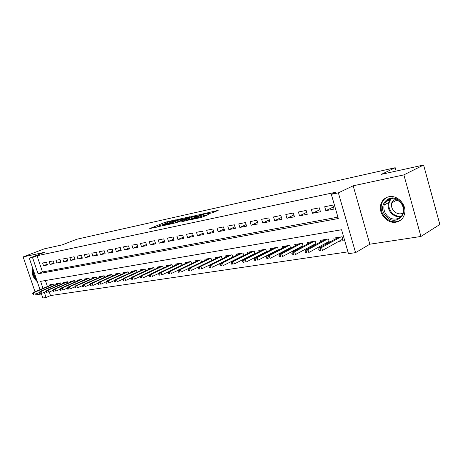 <?xml version="1.0" encoding="UTF-8"?>
<svg xmlns="http://www.w3.org/2000/svg" width="463" height="463" viewBox="0 0 463 463"><rect width="100%" height="100%" fill="white"/><g stroke="black" fill="none" stroke-linecap="round" stroke-linejoin="round"><path stroke-width="0.69" d="M176.114 219.769L165.343 222.194L149.699 228.6L160.273 226.268L158.103 226.355L160.401 225.342L168.272 222.987L166.067 223.091L168.306 222.107L176.114 219.769M388.932 196.729C384.788 197.701 382.085 200.276 380.812 204.449C378.034 213.223 387.253 224.023 396.062 222.165C400.946 221.1 403.858 217.957 404.789 212.731C406.242 204.015 396.999 194.773 388.932 196.729M32.688 268.123C31.316 273.199 32.861 277.736 37.312 281.724M212.274 212.847L218.171 210.358L205.236 213.385L189.633 219.925L201.179 217.517L208.529 214.601L203.332 215.636L198.928 217.292C195.288 218.605 193.36 219.097 193.135 218.756L203.969 214.172C207.557 212.876 209.467 212.395 209.71 212.72L207.077 213.889L212.274 212.847M423.593 165.019L439.85 224.474L420.931 236.466L403.875 174.881L423.593 165.019L381.373 174.348L395.199 167.722L76.927 239.197L62.204 244.881L44.28 248.839L23.15 256.924L44.419 252.341L29.314 258.186L32.52 257.503L37.017 255.761L335.779 192.238L331.329 194.344L338.366 192.857L355.578 252.636L348.483 253.666L341.567 229.746L40.605 281.354L42.995 288.391M403.875 174.881L353.176 185.808L338.366 192.857M189.436 216.875L177.271 219.56L161.628 226.008L174.111 223.218L189.373 216.725M192.822 216.256L203.61 213.744L188.296 220.139L181.843 221.713M181.797 221.546L188.372 218.796L184.986 219.445L175.205 223.085L192.741 215.984M23.15 256.924L35.026 291.788M35.796 294.051L36.05 294.792L41.473 293.97M338.685 241.414L343.187 240.696L342.053 236.761L333.817 238.109L334.257 239.608M325.107 243.579L327.81 243.15M311.917 245.685L314.255 245.315M299.104 247.728L301.095 247.416M286.638 249.719L288.304 249.453M274.518 251.652L275.873 251.438M262.724 253.533L263.788 253.365M251.247 255.368L252.028 255.24M240.066 257.15L240.586 257.069M46.543 262.232L42.602 263.019L43.516 265.733L47.463 264.963L46.543 262.232M53.228 260.901L49.2 261.705L50.126 264.442L54.154 263.661L53.228 260.901M60.051 259.54L55.936 260.362L56.868 263.129L60.983 262.33L60.051 259.54M67.013 258.151L62.818 258.985L63.755 261.786L67.957 260.97L67.013 258.151M74.132 256.733L69.844 257.584L70.787 260.414L75.075 259.581L74.132 256.733M81.395 255.281L77.02 256.155L77.969 259.014L82.35 258.163L81.395 255.281M88.827 253.799L84.347 254.691L85.308 257.584L89.787 256.71L88.827 253.799M96.414 252.283L91.842 253.197L92.803 256.12L97.386 255.229L96.414 252.283M104.175 250.738L99.499 251.669L100.471 254.627L105.153 253.718L104.175 250.738M112.11 249.152L107.329 250.107L108.307 253.099L113.094 252.167L112.11 249.152M120.224 247.537L115.333 248.509L116.323 251.536L121.213 250.581L120.224 247.537M128.529 245.882L123.523 246.877L124.518 249.939L129.524 248.961L128.529 245.882M137.025 244.186L131.903 245.205L132.904 248.301L138.032 247.306L137.025 244.186M145.723 242.45L140.48 243.497L141.487 246.629L146.736 245.61L145.723 242.45M154.63 240.673L149.26 241.744L150.278 244.915L155.649 243.868L154.63 240.673M163.752 238.856L158.253 239.95L159.272 243.162L164.776 242.091L163.752 238.856M173.093 236.992L167.461 238.115L168.491 241.368L174.129 240.268L173.093 236.992M182.671 235.082L176.895 236.234L177.931 239.521L183.713 238.399L182.671 235.082M192.486 233.12L186.566 234.301L187.613 237.635L193.534 236.483L192.486 233.12M202.551 231.112L196.48 232.322L197.533 235.702L203.61 234.521L202.551 231.112M212.876 229.052L206.648 230.296L207.708 233.717L213.941 232.501L212.876 229.052M223.467 226.939L217.078 228.218L218.148 231.685L224.543 230.435L223.467 226.939M234.342 224.775L227.784 226.083L228.861 229.596L235.424 228.317L234.342 224.775M245.506 222.547L238.769 223.889L239.857 227.449L246.6 226.135L245.506 222.547M256.971 220.255L250.055 221.638L251.149 225.249L258.07 223.901L256.971 220.255M268.754 217.905L261.647 219.323L262.752 222.987L269.865 221.598L268.754 217.905M280.867 215.492L273.558 216.95L274.669 220.66L281.984 219.236L280.867 215.492M293.322 213.009L285.81 214.508L286.927 218.276L294.445 216.806L293.322 213.009M306.136 210.451L298.404 211.99L299.532 215.816L307.264 214.305L306.136 210.451M319.32 207.823L311.362 209.409L312.496 213.287L320.46 211.736L319.32 207.823M37.017 255.761L42.503 271.966L337.921 217.141M325.842 210.682L334.043 209.085L332.891 205.115L324.702 206.747L325.842 210.682L333.418 206.938M49.281 291.985L50.496 295.579L347.956 251.86M45.403 280.532L47.423 286.504M50.143 285.347L49.911 284.652L53.887 283.998L54.333 285.33M56.804 284.27L56.561 283.564L60.618 282.899L61.075 284.253M63.593 283.171L63.356 282.447L67.494 281.77L67.963 283.159M70.532 282.048L70.283 281.313L74.514 280.619L74.989 282.042M77.616 280.902L77.367 280.15L81.685 279.444L82.171 280.902M84.851 279.733L84.596 278.969L89.006 278.246L89.504 279.739M92.241 278.535L91.981 277.754L96.489 277.019L96.998 278.547M99.794 277.314L99.528 276.521L104.134 275.763L104.655 277.337M107.509 276.07L107.242 275.254L111.953 274.484L112.48 276.098M115.403 274.791L115.131 273.963L119.946 273.17L120.484 274.831M123.471 273.488L123.193 272.638L128.118 271.833L128.673 273.535M131.724 272.157L131.44 271.289L136.481 270.461L137.048 272.215M140.167 270.791L139.878 269.906L145.035 269.061L145.619 270.861M148.808 269.397L148.513 268.488L153.791 267.626L154.387 269.478M157.651 267.973L157.356 267.041L162.762 266.156L163.37 268.065M166.709 266.509L166.408 265.554L171.941 264.651L172.566 266.619M175.986 265.015L175.674 264.037L181.346 263.106L181.988 265.137M185.489 263.482L185.171 262.48L190.982 261.526L191.641 263.621M195.23 261.913L194.906 260.883L200.861 259.905L201.538 262.075M205.213 260.304L204.883 259.245L210.989 258.244L211.689 260.484M215.451 258.655L215.116 257.573L221.378 256.543L222.095 258.863M225.956 256.971L225.608 255.848L232.032 254.795L232.773 257.196M236.732 255.235L236.379 254.083L242.971 253.006L243.735 255.489M247.792 253.458L247.427 252.271L254.204 251.16L254.986 253.741M259.147 251.635L258.776 250.414L265.733 249.273L266.543 251.953M270.814 249.765L270.438 248.504L277.586 247.329L278.419 250.118M282.806 247.838L282.413 246.536L289.763 245.332L290.625 248.232M295.128 245.865L294.728 244.522L302.281 243.283L303.178 246.304M307.802 243.839L307.386 242.444L315.158 241.171L316.084 244.325M320.836 241.755L320.413 240.309L328.412 239.001L329.372 242.294M396.137 171.09L395.199 167.722M353.176 185.808L369.839 244.209L420.931 236.466M369.839 244.209L355.578 252.636M50.496 295.579L46.086 297.506L42.833 297.981L41.259 293.339M32.52 257.503L38.041 273.783L338.32 218.524L331.329 194.344M40.009 289.664L29.314 258.186M44.298 292.24L46.086 297.506M42.503 271.966L38.041 273.783M43.516 265.733L47.22 264.246M50.126 264.442L53.905 262.92M56.868 263.129L60.728 261.572M63.755 261.786L67.696 260.189M70.787 260.414L74.809 258.776M77.969 259.014L82.078 257.335M85.308 257.584L89.504 255.86M92.803 256.12L97.097 254.349M100.471 254.627L104.852 252.81M108.307 253.099L112.787 251.23M116.323 251.536L120.901 249.615M124.518 249.939L129.206 247.965M132.904 248.301L137.696 246.275M141.487 246.629L146.395 244.539M150.278 244.915L155.296 242.762M159.272 243.162L164.411 240.945M168.491 241.368L173.752 239.082M177.931 239.521L183.325 237.166M187.613 237.635L193.135 235.204M197.533 235.702L203.193 233.19M207.708 233.717L213.512 231.124M218.148 231.685L224.104 229M228.861 229.596L234.967 226.818M239.857 227.449L246.125 224.578M251.149 225.249L257.584 222.275M262.752 222.987L269.356 219.902M274.669 220.66L281.452 217.46M286.927 218.276L293.895 214.948M299.532 215.816L306.691 212.355M312.496 213.287L319.864 209.687M166.02 223.282L163.902 224.144M158.033 226.552L156.349 227.24M183.452 219.352L181.322 219.815M178.764 219.294L163.896 225.307L170.957 223.293L181.085 219.057L178.764 219.294M195.496 216.707L197.632 216.238M194.506 216.262L195.247 215.908C195.01 215.596 193.14 216.076 189.651 217.332L186.178 218.947L190.982 217.732L194.506 216.262L194.859 217.396M189.836 219.497L188.672 219.751M32.705 293.351L33.081 294.456L33.741 294.352L33.365 293.253L32.705 293.351L33.492 292.442L34.673 292.257L35.35 294.242L39.401 292.506M33.365 293.253L34.673 292.257L53.905 284.062M33.492 292.442L52.944 284.155M33.741 294.352L33.081 294.456M36.386 278.998C34.314 276.394 33.359 273.587 33.521 270.571M34.476 273.384L35.367 276.006M32.995 269.026C32.381 273.222 33.689 277.059 36.907 280.537M385.98 216.152C375.811 205.665 390.662 190.571 400.472 201.937C410.884 212.835 395.356 227.541 385.98 216.152M400.327 202.25C393.133 196.677 387.739 197.597 384.151 205.011C383.329 208.772 384.249 212.239 386.912 215.411C392.161 221.754 402.521 219.52 403.354 211.637C403.753 208.182 402.746 205.051 400.327 202.25M402.989 213.223C399.691 214.543 396.635 213.79 393.822 210.972C391.756 208.529 391.032 205.856 391.646 202.939L394.586 198.795M387.514 197.111C384.498 198.482 382.507 200.82 381.547 204.137C380.459 208.842 381.587 213.194 384.927 217.182C390.02 222.182 395.327 223.131 400.836 220.029M39.338 292.327L39.72 293.438L40.391 293.339L40.009 292.222L39.338 292.327L40.119 291.406L41.329 291.221L42.011 293.224L46.167 291.435M40.009 292.222L41.329 291.221L60.641 282.951M40.119 291.406L59.634 283.061M40.391 293.339L39.72 293.438M46.115 291.279L46.491 292.408L47.18 292.298L46.798 291.175L46.115 291.279L46.89 290.353L48.123 290.162L48.812 292.188L53.077 290.342M46.798 291.175L48.123 290.162L67.511 281.817M46.89 290.353L66.458 281.938M47.18 292.298L46.491 292.408M53.031 290.208L53.413 291.349L54.113 291.239L53.731 290.098L53.031 290.208L53.806 289.277L55.068 289.08L55.757 291.129L60.132 289.225M53.731 290.098L55.068 289.08L74.531 280.659M53.806 289.277L73.426 280.798M54.113 291.239L53.413 291.349M60.097 289.115L60.485 290.266L61.203 290.156L60.815 289.005L60.097 289.115L60.867 288.177L62.158 287.974L62.852 290.046L67.349 288.079M60.815 289.005L62.158 287.974L81.696 279.478M60.867 288.177L80.539 279.629M61.203 290.156L60.485 290.266M67.32 287.998L67.714 289.161L68.443 289.051L68.055 287.888L67.32 287.998L68.09 287.048L69.404 286.846L70.104 288.941L74.722 286.91M68.055 287.888L69.404 286.846L89.018 278.275M68.09 287.048L87.808 278.442M68.443 289.051L67.714 289.161M74.705 286.857L75.099 288.032L75.845 287.922L75.452 286.742L74.705 286.857L75.469 285.897L76.812 285.688L77.518 287.807L82.258 285.712M75.452 286.742L76.812 285.688L96.495 277.042M75.469 285.897L95.233 277.221M75.845 287.922L75.099 288.032M82.252 285.688L82.651 286.881L83.415 286.765L83.016 285.573L82.252 285.688L83.01 284.722L84.388 284.508L85.099 286.649L89.99 284.473M83.016 285.573L84.388 284.508L104.14 275.78M83.01 284.722L102.815 275.977M83.415 286.765L82.651 286.881M89.972 284.496L90.372 285.7L91.153 285.578L90.754 284.375L89.972 284.496L90.725 283.524L92.131 283.304L92.849 285.468L97.93 283.194M90.754 284.375L92.131 283.304L111.953 274.49M90.725 283.524L110.57 274.709M91.153 285.578L90.372 285.7M97.867 283.275L98.272 284.496L99.07 284.369L98.665 283.153L97.867 283.275L98.613 282.291L100.054 282.065L100.778 284.259L106.056 281.88M98.665 283.153L100.054 282.065L119.94 273.17M98.613 282.291L118.499 273.407M99.07 284.369L98.272 284.496M105.946 282.025L106.351 283.258L107.173 283.136L106.768 281.898L105.946 282.025L106.687 281.035L108.157 280.804L108.886 283.02L114.367 280.537M106.768 281.898L108.157 280.804L128.083 271.839M106.687 281.035L126.602 272.082M107.173 283.136L106.351 283.258M114.216 280.746L114.621 281.996L115.461 281.869L115.056 280.619L114.216 280.746L114.946 279.745L116.456 279.507L117.191 281.753L122.88 279.16M115.056 280.619L116.456 279.507L136.406 270.473M114.946 279.745L134.895 270.722M115.461 281.869L114.621 281.996M122.678 279.438L123.089 280.7L123.951 280.572L123.54 279.305L122.678 279.438L123.407 278.425L124.946 278.188L125.687 280.456L131.596 277.742M123.54 279.305L124.946 278.188L144.919 269.078M123.407 278.425L143.374 269.333M123.951 280.572L123.089 280.7M131.347 278.101L131.764 279.374L132.638 279.241L132.227 277.962L131.347 278.101L132.065 277.077L133.645 276.828L134.392 279.131L140.52 276.295M132.227 277.962L133.645 276.828L153.641 267.649M132.065 277.077L152.055 267.909M132.638 279.241L131.764 279.374M140.225 276.724L140.642 278.02L141.545 277.881L141.122 276.585L140.225 276.724L140.931 275.693L142.552 275.444L143.304 277.771L149.665 274.802M141.122 276.585L142.552 275.444L162.559 266.184M140.931 275.693L160.939 266.451M141.545 277.881L140.642 278.02M149.323 275.317L149.74 276.631L150.666 276.486L150.244 275.178L149.323 275.317L150.024 274.275L151.679 274.021L152.437 276.376L159.041 273.274M150.244 275.178L151.679 274.021L171.698 264.686M150.024 274.275L170.037 264.958M150.666 276.486L149.74 276.631M158.641 273.876L159.069 275.201L160.013 275.057L159.59 273.731L158.641 273.876L159.336 272.829L161.037 272.562L161.795 274.947L168.648 271.706M159.59 273.731L161.037 272.562L181.056 263.152M159.336 272.829L179.355 263.435M160.013 275.057L159.069 275.201M168.202 272.4L168.63 273.743L169.597 273.592L169.169 272.25L168.202 272.4L168.879 271.335L170.627 271.063L171.391 273.483L178.498 270.091M169.169 272.25L170.627 271.063L190.646 261.583M168.879 271.335L188.904 261.867M169.597 273.592L168.63 273.743M178 270.884L178.434 272.244L179.43 272.094L178.996 270.733L178 270.884L178.672 269.813L180.46 269.535L181.236 271.984L188.597 268.436M178.996 270.733L180.46 269.535L200.473 259.969M178.672 269.813L198.685 260.264M179.43 272.094L178.434 272.244M188.059 269.327L188.493 270.71L189.512 270.554L189.078 269.171L188.059 269.327L188.713 268.245L190.548 267.961L191.329 270.438L198.968 266.729M189.078 269.171L190.548 267.961L210.543 258.319M188.713 268.245L208.715 258.62M189.512 270.554L188.493 270.71M198.378 267.736L198.812 269.13L199.86 268.968L199.426 267.573L198.378 267.736L199.021 266.642L200.901 266.347L201.689 268.858L222.09 258.852M199.426 267.573L200.901 266.347L220.88 256.624M199.021 266.642L218.999 256.936M199.86 268.968L198.812 269.13M208.969 266.098L209.409 267.51L210.486 267.348L210.046 265.93L208.969 266.098L209.6 264.992L211.533 264.691L212.326 267.238L232.75 257.121M210.046 265.93L211.533 264.691L231.477 254.887M209.6 264.992L229.55 255.206M210.486 267.348L209.409 267.51M219.85 264.414L220.29 265.849L221.395 265.681L220.949 264.246L219.85 264.414L220.463 263.297L222.448 262.99L223.247 265.571L243.688 255.339M220.949 264.246L222.448 262.99L242.352 253.105M220.463 263.297L240.372 253.429M221.395 265.681L220.29 265.849M254.916 253.516L234.463 263.858L231.471 264.142L232.605 263.968L232.154 262.509L231.02 262.689L231.471 264.142M231.02 262.689L231.622 261.56L233.659 261.242L253.516 251.276M232.154 262.509L233.659 261.242L234.463 263.858L232.605 263.968M231.622 261.56L251.484 251.606M242.502 260.912L242.953 262.388L244.123 262.208L243.671 260.733L242.502 260.912L243.087 259.772L245.182 259.442L245.998 262.099L266.445 251.629M243.671 260.733L245.182 259.442L264.981 249.395M243.087 259.772L262.891 249.736M244.123 262.208L242.953 262.388M254.309 259.083L254.766 260.582L255.964 260.397L255.507 258.898L254.309 259.083L254.87 257.932L257.029 257.596L257.845 260.293L278.292 249.696M255.507 258.898L257.029 257.596L276.752 247.468M254.87 257.932L274.611 247.815M255.964 260.397L254.766 260.582M266.451 257.208L266.908 258.724L268.141 258.539L267.683 257.017L266.451 257.208L266.995 256.045L269.211 255.698L270.039 258.429L290.469 247.711M267.683 257.017L269.211 255.698L288.854 245.483M266.995 256.045L286.655 245.841M268.141 258.539L266.908 258.724M303.016 245.766L302.692 245.824M278.94 255.275L279.403 256.815L280.671 256.624L280.208 255.078L278.94 255.275L279.461 254.1L281.747 253.747L282.575 256.519L302.987 245.662M280.208 255.078L281.747 253.747L301.297 243.445M279.461 254.1L299.034 243.816M280.671 256.624L279.403 256.815M315.899 243.694L315.488 243.764M291.8 253.29L292.263 254.853L293.571 254.65L293.102 253.087L291.8 253.29L292.298 252.098L294.647 251.733L295.487 254.546L315.859 243.561M293.102 253.087L294.647 251.733L314.093 241.345M292.298 252.098L311.761 241.727M293.571 254.65L292.263 254.853M329.158 241.559L328.649 241.64M305.036 251.241L305.505 252.827L306.853 252.624L306.379 251.033L305.036 251.241L305.511 250.037L307.93 249.661L308.775 252.52L329.106 241.391M306.379 251.033L307.93 249.661L327.254 239.186M305.511 250.037L324.858 239.579M306.853 252.624L305.505 252.827M342.805 239.359L342.198 239.458M318.671 249.135L319.146 250.743L320.535 250.529L320.06 248.92L318.671 249.135L319.123 247.919L321.617 247.531L322.468 250.431L342.742 239.157M320.06 248.92L321.617 247.531L340.803 236.969M319.123 247.919L338.331 237.369M320.535 250.529L319.146 250.743M165.725 223.398L165.343 222.194M167.293 222.524L167.021 221.667M171.188 224.023L170.957 223.293M180.495 220.573L180.153 219.503M188.447 220.075L188.088 218.935M189.616 219.549L189.222 218.281M191.335 218.866L190.982 217.732M209.149 213.53L209.004 213.061M199.136 217.963L198.928 217.292M201.88 217.338L201.527 216.198M203.656 216.672L203.332 215.636M401.051 216.557C397.335 217.245 394.025 216.082 391.125 213.061C388.474 209.913 387.566 206.475 388.388 202.736L390.668 198.708M391.472 198.586C387.844 202.881 387.936 207.563 391.739 212.627C394.626 215.625 397.902 216.73 401.571 215.943M181.438 220.185L181.085 219.057M188.736 219.954L188.372 218.796M195.612 217.083L195.247 215.908M209.907 213.368L209.71 212.72M391.646 202.939L397.341 199.866M384.151 205.011L388.388 202.736L390.714 198.696M385.54 202.013L389.829 199.727"/></g></svg>
